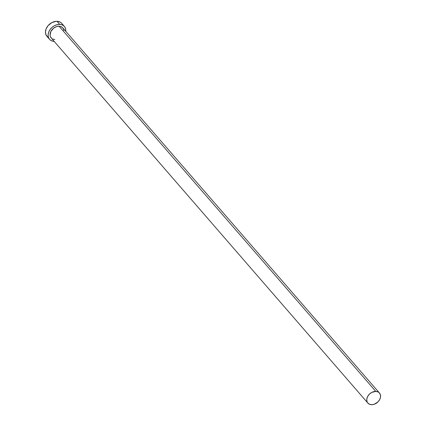 <?xml version="1.0" encoding="UTF-8"?>
<svg xmlns="http://www.w3.org/2000/svg" width="426" height="426" viewBox="0 0 426 426"><rect width="100%" height="100%" fill="white"/><g stroke="black" fill="none" stroke-linecap="round" stroke-linejoin="round"><path stroke-width="0.64" d="M379.459 393.022L62.76 27.85A7.679 5.762 139.1 0 0 59.081 26.231L375.78 391.403A7.679 5.762 -40.9 0 1 379.459 393.022A7.679 5.762 -40.9 0 1 379.156 400.467A7.679 5.762 -40.9 0 1 371.536 404.7A7.679 5.762 -40.9 0 1 367.862 403.081A7.679 5.762 -40.9 0 1 368.165 395.637A7.679 5.762 -40.9 0 1 375.78 391.403L59.081 26.231L60.327 26.396L62.382 27.466L63.618 29.357L63.857 30.523M64.385 26.439L61.722 23.371A9.83 7.37 139.1 0 0 57.015 21.3L59.677 24.367A9.83 7.37 -40.9 0 1 64.385 26.439A9.83 7.37 -40.9 0 1 65.774 31.322M61.749 23.398L60.034 22.045L57.015 21.3A9.83 7.37 139.1 0 0 47.265 26.716A9.83 7.37 139.1 0 0 46.876 36.247L49.538 39.314A9.83 7.37 -40.9 0 1 49.927 29.783A9.83 7.37 -40.9 0 1 59.677 24.367L57.015 21.3L56.173 21.316L51.876 22.589L48.143 25.565L46.173 28.718L45.444 32.03L46.061 35.007L47.93 37.19M54.177 41.386A9.83 7.37 -40.9 0 1 49.538 39.314M65.758 31.476L65.679 29.096L64.843 27.046L63.905 25.949L62.004 24.809L59.677 24.367L57.111 24.66L54.533 25.656L52.169 27.28L50.209 29.378L48.836 31.785L48.165 34.282L48.244 36.657L49.081 38.713L50.018 39.81L51.913 40.944L54.246 41.386M54.837 39.527L52.478 38.942M51.535 38.292L50.305 36.402L50.066 35.236L50.912 31.38L53.804 28.031L56.402 26.657L59.081 26.231A7.679 5.762 139.1 0 0 51.466 30.459A7.679 5.762 139.1 0 0 51.163 37.909L367.862 403.081M375.78 391.403L371.765 392.41L369.363 394.188L367.611 396.553L366.786 399.151L367.004 401.574L367.5 402.607L369.177 404.114L371.536 404.7L374.22 404.274L377.958 401.915L379.704 399.551L380.535 396.957L380.317 394.529L379.081 392.639L378.139 391.989L375.78 391.403"/></g></svg>

